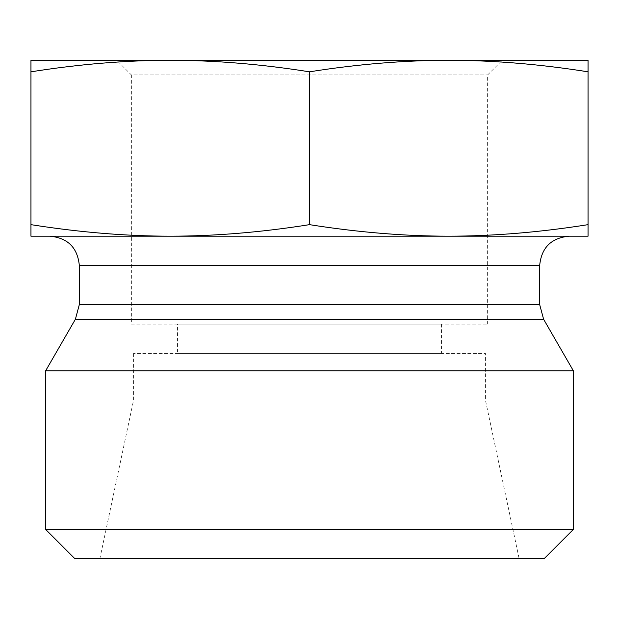 <?xml version="1.0" encoding="UTF-8"?>
<svg xmlns="http://www.w3.org/2000/svg" width="619" height="619" viewBox="0 0 619 619"><rect width="100%" height="100%" fill="white"/><g stroke="black" fill="none" stroke-linecap="round" stroke-linejoin="round"><path stroke-width="0.46" stroke-dasharray="3.1 2.32" d="M131.375 324.163L487.625 324.163L131.375 324.163L131.375 74.93L487.625 74.93L131.375 74.93L116.712 60.267L502.288 60.267L116.712 60.267M448.775 60.267L30.95 60.267L30.95 71.819C79.147 64.175 125.572 60.322 170.225 60.267C214.878 60.322 261.303 64.175 309.5 71.819C357.697 64.175 404.122 60.322 448.775 60.267C493.428 60.322 539.853 64.175 588.05 71.819L588.05 60.267L448.775 60.267M30.95 71.819L30.95 236.195L170.225 236.195C125.572 236.141 79.147 232.295 30.95 224.651M309.5 71.819L309.5 224.651C261.303 232.295 214.878 236.141 170.225 236.195L588.05 236.195L588.05 224.651C539.853 232.295 493.428 236.141 448.775 236.195C404.122 236.141 357.697 232.295 309.5 224.651M177.552 324.163L441.448 324.163L177.552 324.163L177.552 353.48L441.448 353.48L177.552 353.48M45.613 529.407L573.387 529.407M544.07 558.733L74.93 558.733M45.613 370.835L573.387 370.835M519.148 558.733L99.852 558.733L519.148 558.733L485.428 400.091L133.572 400.091L485.428 400.091L485.428 353.48L133.572 353.48L485.428 353.48M568.993 236.195L50.007 236.195M131.375 236.195L487.625 236.195M588.05 71.819L588.05 224.651M75.402 319.234L543.598 319.234M79.333 304.579L539.667 304.579M79.333 265.52L539.667 265.52M487.625 324.163L487.625 74.93L502.288 60.267M133.572 353.48L133.572 400.091L99.852 558.733M441.448 324.163L441.448 353.48"/><path stroke-width="0.93" d="M30.95 60.267L588.05 60.267L588.05 71.819C539.853 64.175 493.428 60.322 448.775 60.267C404.122 60.322 357.697 64.175 309.5 71.819C261.303 64.175 214.878 60.322 170.225 60.267C125.572 60.322 79.147 64.175 30.95 71.819L30.95 60.267M30.95 71.819L30.95 224.651C79.147 232.295 125.572 236.141 170.225 236.195C214.878 236.141 261.303 232.295 309.5 224.651C357.697 232.295 404.122 236.141 448.775 236.195L30.95 236.195L30.95 224.651M309.5 71.819L309.5 224.651M573.387 529.407L45.613 529.407L45.613 370.835L573.387 370.835L573.387 529.407L544.07 558.733L74.93 558.733L45.613 529.407M79.333 265.52L79.333 304.579L539.667 304.579L539.667 265.52L79.333 265.52C77.592 247.708 67.819 237.936 50.007 236.195L131.375 236.195M487.625 236.195L568.993 236.195C551.181 237.936 541.408 247.708 539.667 265.52M448.775 236.195C493.428 236.141 539.853 232.295 588.05 224.651L588.05 236.195L448.775 236.195M588.05 71.819L588.05 224.651M539.667 304.579L543.598 319.234L75.402 319.234L45.613 370.835M543.598 319.234L573.387 370.835M79.333 304.579L75.402 319.234"/></g></svg>
